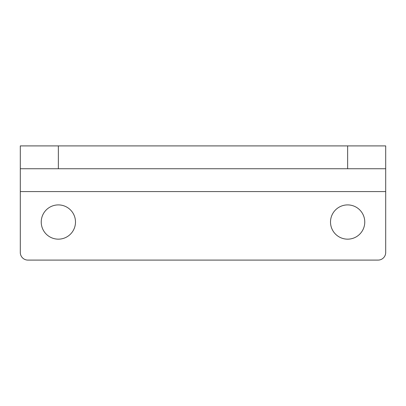 <?xml version="1.0" encoding="UTF-8"?>
<svg xmlns="http://www.w3.org/2000/svg" width="406" height="406" viewBox="0 0 406 406"><rect width="100%" height="100%" fill="white"/><g stroke="black" fill="none" stroke-linecap="round" stroke-linejoin="round"><path stroke-width="0.61" d="M41.234 222.031A17.128 17.128 0 0 1 58.362 204.903A17.128 17.128 0 0 1 75.491 222.031A17.128 17.128 0 0 1 58.362 239.159A17.128 17.128 0 0 1 41.234 222.031M330.509 222.031A17.128 17.128 0 0 1 347.637 204.903A17.128 17.128 0 0 1 364.766 222.031A17.128 17.128 0 0 1 347.637 239.159A17.128 17.128 0 0 1 330.509 222.031M385.7 168.744L385.7 252.481A7.612 7.612 0 0 1 378.087 260.094L27.912 260.094A7.612 7.612 0 0 1 20.3 252.481L20.3 168.744L385.7 168.744L385.7 145.906L347.637 145.906L347.637 168.744M347.637 145.906L20.3 145.906L20.3 168.744M385.7 191.581L20.3 191.581M58.362 145.906L58.362 168.744"/></g></svg>
